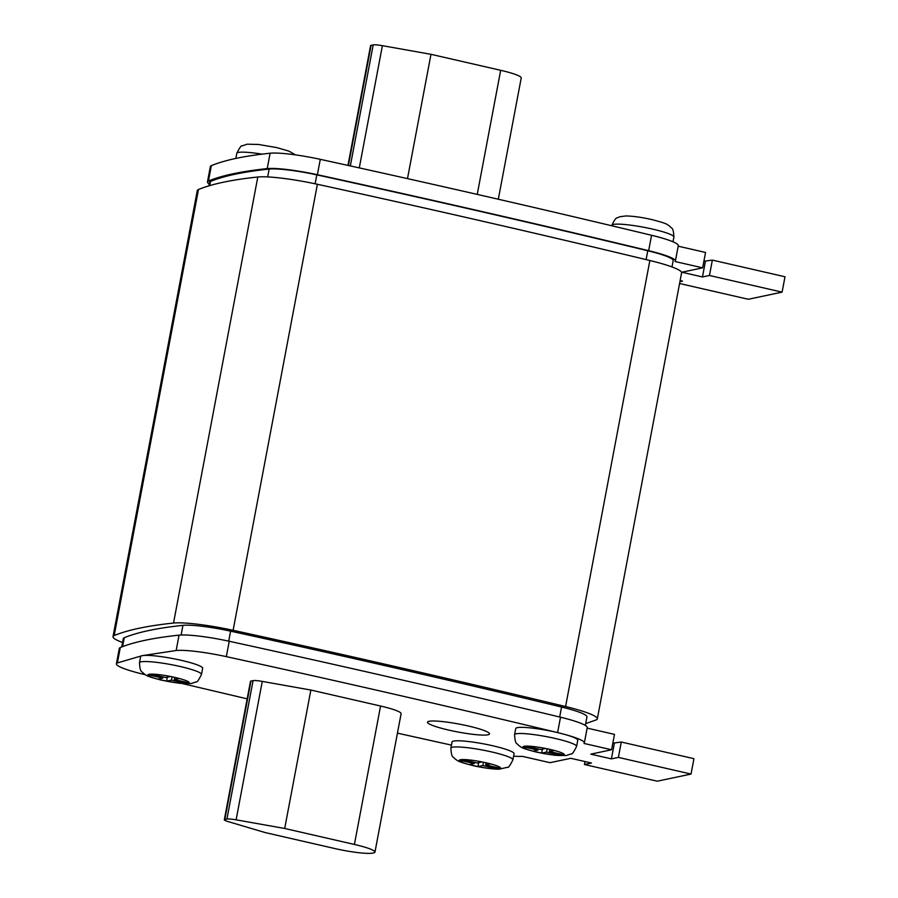 <?xml version="1.0" encoding="UTF-8"?>
<svg xmlns="http://www.w3.org/2000/svg" width="898" height="898" viewBox="0 0 898 898"><rect width="100%" height="100%" fill="white"/><g stroke="black" fill="none" stroke-linecap="round" stroke-linejoin="round"><path stroke-width="1.35" d="M558.343 732.768A31.565 4.007 -169.3 0 0 556.502 732.341A31.565 4.007 -169.3 0 0 515.744 728.536L514.576 734.687A31.565 4.007 10.7 0 1 555.334 738.493A31.565 4.007 10.7 0 1 576.606 746.406L577.762 740.255A31.565 4.007 -169.3 0 0 564.112 734.25L558.343 732.768A44.182 5.601 -169.3 0 0 557.602 732.588C449.977 706.681 339.545 681.369 226.33 656.64A44.182 5.601 -169.3 0 0 176.154 650.522L142.21 655.663A31.565 4.007 -169.3 0 0 140.638 656.561L139.482 662.713A31.565 4.007 10.7 0 1 180.24 666.518A31.565 4.007 10.7 0 1 201.5 674.432L202.667 668.28A31.565 4.007 -169.3 0 0 181.407 660.367A31.565 4.007 -169.3 0 0 142.21 655.663L117.38 662.937A44.182 5.601 -169.3 0 0 116.403 663.824A44.182 5.601 -169.3 0 0 143.051 674.174L145.308 674.712M514.071 753.691A31.565 4.007 -169.3 0 0 492.8 745.778A31.565 4.007 -169.3 0 0 452.042 741.973L450.886 748.124A31.565 4.007 10.7 0 1 491.644 751.929A31.565 4.007 10.7 0 1 512.904 759.854L514.071 753.691M209.212 183.978A44.182 5.601 10.7 0 1 207.46 181.901L210.368 166.523A44.182 5.601 10.7 0 1 211.344 165.636C224.803 160.091 244.402 155.949 270.118 153.221A44.182 5.601 10.7 0 1 320.294 159.339C433.51 184.068 543.941 209.38 651.566 235.287A44.182 5.601 10.7 0 1 651.645 235.31A31.565 4.007 10.7 0 1 664.397 238.756A44.182 5.601 10.7 0 1 678.293 245.659L675.386 261.037A44.182 5.601 10.7 0 1 675.094 261.531L702.64 267.84L681.851 272.229L702.461 276.954L709.454 275.484L782.091 292.142L748.303 299.27L679.573 283.51M468.251 725.988A31.565 4.007 -169.3 0 0 427.493 722.183A31.565 4.007 -169.3 0 0 448.753 730.096A31.565 4.007 -169.3 0 0 489.511 733.902A31.565 4.007 -169.3 0 0 468.251 725.988M485.717 764.928L490.622 763.895L481.968 761.908L477.062 762.952L462.246 759.551L459.372 760.157L474.2 763.547L469.295 764.591L477.949 766.578L482.855 765.534L497.672 768.935L500.545 768.329L485.717 764.928L486.11 762.862M174.313 679.517L179.218 678.484L170.564 676.497L165.659 677.53L150.842 674.129L147.968 674.735L162.796 678.136L157.891 679.169L166.545 681.155L171.451 680.123L186.268 683.513L189.141 682.918L174.313 679.517L174.706 677.451M549.419 751.491L554.324 750.459L545.658 748.472L540.753 749.504L525.936 746.115L523.074 746.721L537.891 750.111L532.985 751.155L541.64 753.13L546.545 752.097L561.373 755.499L564.236 754.892L549.419 751.491L549.812 749.426M250.98 681.066A10.518 1.336 -169.3 0 0 250.463 681.369L224.309 819.795A10.518 1.336 -169.3 0 0 227.98 821.547L265.213 832.581L334.909 848.565A30.51 3.873 -169.3 0 0 372.793 853.1L373.445 852.965A30.51 3.873 -169.3 0 0 374.96 852.101A30.51 3.873 -169.3 0 0 354.407 844.446L284.7 828.472L310.865 690.046L262.272 681.402A10.518 1.336 -169.3 0 0 253.079 680.628L250.98 681.066L224.826 819.492A10.518 1.336 -169.3 0 0 224.309 819.795M374.96 852.101L401.114 713.674A30.51 3.873 -169.3 0 0 380.561 706.019L310.865 690.046M513.6 756.15A44.182 5.601 -169.3 0 0 522.468 756.374L550.025 762.683L570.814 758.305L591.434 763.031L584.452 764.501L657.246 781.193L691.033 774.065L618.385 757.407L611.403 758.877L590.794 754.152L611.583 749.763L584.026 743.443A44.182 5.601 -169.3 0 0 584.329 742.96A44.182 5.601 -169.3 0 0 564.112 734.25M182.238 683.546L247.163 698.846M397.432 733.15L451.458 745.115M678.192 246.187L705.547 252.461L702.64 267.84M703.897 261.239L712.361 260.106L784.998 276.764L782.091 292.142M122.566 642.508A52.6 6.679 10.7 0 1 113.002 636.637A52.6 6.679 10.7 0 1 114.192 635.56C127.752 629.958 147.53 625.794 173.527 623.044A52.6 6.679 10.7 0 1 233.11 630.306C346.751 655.125 457.576 680.538 565.583 706.535A52.6 6.679 10.7 0 1 597.316 718.86A52.6 6.679 10.7 0 1 596.126 719.938L585.687 723.597M585.339 725.427L586.955 716.896A42.083 5.343 -169.3 0 0 561.564 707.04C454.04 681.155 343.709 655.866 230.595 631.159A42.083 5.343 -169.3 0 0 182.934 625.345C157.262 628.072 137.708 632.192 124.261 637.726A42.083 5.343 -169.3 0 0 123.318 638.579L121.724 646.975M113.002 636.637L197.279 190.601A52.6 6.679 10.7 0 1 198.469 189.523C212.029 183.933 231.807 179.757 257.805 177.007A52.6 6.679 10.7 0 1 317.387 184.281C431.029 209.088 541.853 234.501 649.86 260.51A52.6 6.679 10.7 0 1 681.593 272.824L597.316 718.86M208.852 185.875L209.526 182.294A42.083 5.343 10.7 0 1 210.48 181.441C223.928 175.907 243.481 171.787 269.153 169.06A42.083 5.343 10.7 0 1 316.814 174.874C429.929 199.581 540.259 224.87 647.784 250.755A42.083 5.343 10.7 0 1 673.163 260.611L671.973 266.931M679.921 281.646L682.491 281.108L680.134 280.558M207.46 181.901A44.182 5.601 10.7 0 1 208.437 181.014C221.907 175.469 241.495 171.338 267.222 168.6A44.182 5.601 10.7 0 1 317.387 174.717C430.613 199.446 541.034 224.758 648.659 250.677A44.182 5.601 10.7 0 1 675.386 261.037M651.645 235.31A44.182 5.601 10.7 0 1 664.397 238.756M705.368 261.576L702.461 276.954M712.361 260.106L709.454 275.484M584.329 742.96L587.236 727.582A44.182 5.601 -169.3 0 0 560.509 717.21C452.884 691.303 342.452 665.99 229.226 641.262A44.182 5.601 -169.3 0 0 179.061 635.144C153.345 637.872 133.746 642.014 120.287 647.548A44.182 5.601 -169.3 0 0 119.311 648.446L116.403 663.824M611.583 749.763L614.49 734.384L587.135 728.11M691.033 774.065L693.941 758.675L621.293 742.029L612.829 743.162M584.452 764.501L585.002 761.549M618.385 757.407L621.293 742.029M611.403 758.877L614.311 743.499M347.953 165.4L370.582 45.641A10.518 1.336 10.7 0 1 371.099 45.338L373.198 44.9A10.518 1.336 10.7 0 1 382.391 45.675L430.984 54.318L500.68 70.302A30.51 3.873 10.7 0 1 521.233 77.946L498.311 199.233M430.984 54.318L407.49 178.623M284.7 828.472L236.107 819.829A10.518 1.336 -169.3 0 0 226.925 819.055L224.826 819.492M561.598 754.286L561.373 755.499A21.036 2.672 -169.3 0 0 564.236 754.892A21.036 2.672 -169.3 0 0 554.324 750.459A21.036 2.672 -169.3 0 0 550.148 749.437A21.036 2.672 -169.3 0 0 545.658 748.472A21.036 2.672 -169.3 0 0 525.936 746.115A21.036 2.672 -169.3 0 0 523.074 746.721A21.036 2.672 -169.3 0 0 532.985 751.155A21.036 2.672 -169.3 0 0 537.161 752.176A21.036 2.672 -169.3 0 0 541.64 753.13A21.036 2.672 -169.3 0 0 561.373 755.499M547.174 748.82L546.545 752.097M542.392 749.168L541.64 753.13M538.126 748.91L537.891 750.111M186.503 682.312L186.268 683.513A21.036 2.672 -169.3 0 0 189.141 682.918A21.036 2.672 -169.3 0 0 179.218 678.484A21.036 2.672 -169.3 0 0 175.054 677.451A21.036 2.672 -169.3 0 0 170.564 676.497A21.036 2.672 -169.3 0 0 150.842 674.129A21.036 2.672 -169.3 0 0 147.968 674.735A21.036 2.672 -169.3 0 0 157.891 679.169A21.036 2.672 -169.3 0 0 162.055 680.201A21.036 2.672 -169.3 0 0 166.545 681.155A21.036 2.672 -169.3 0 0 186.268 683.513M172.068 676.845L171.451 680.123M167.297 677.182L166.545 681.155M163.021 676.924L162.796 678.136M497.907 767.723L497.672 768.935A21.036 2.672 -169.3 0 0 500.545 768.329A21.036 2.672 -169.3 0 0 490.622 763.895A21.036 2.672 -169.3 0 0 486.458 762.873A21.036 2.672 -169.3 0 0 481.968 761.908A21.036 2.672 -169.3 0 0 462.246 759.551A21.036 2.672 -169.3 0 0 459.372 760.157A21.036 2.672 -169.3 0 0 469.295 764.591A21.036 2.672 -169.3 0 0 473.459 765.612A21.036 2.672 -169.3 0 0 477.949 766.578A21.036 2.672 -169.3 0 0 497.672 768.935M483.472 762.256L482.855 765.534M478.701 762.604L477.949 766.578M474.425 762.346L474.2 763.547M611.886 225.319C616.376 215.61 616.836 218.764 619.665 216.766L625.85 215.958C633.023 216.081 641.655 217.282 651.746 219.55C669.347 224.118 666.552 224.433 669.785 226.217C671.682 229.113 673.275 226.33 673.915 237.038A31.565 4.007 -169.3 0 0 652.655 229.125A31.565 4.007 -169.3 0 0 611.886 225.319L611.807 225.78M565.583 706.535L649.86 260.51M233.11 630.306L317.387 184.281M173.527 623.044L257.805 177.007M114.192 635.56L198.469 189.523M210.48 181.441L209.683 185.628M269.153 169.06L267.66 176.928M316.814 174.874L315.119 183.787M647.784 250.755L646.111 259.601M559.679 717.019L561.564 707.04M228.709 641.15L230.595 631.159M181.104 634.998L182.934 625.345M122.577 646.639L124.261 637.726M211.344 165.636L208.437 181.014M270.118 153.221L267.222 168.6M320.294 159.339L317.387 174.717M651.566 235.287L648.659 250.677M557.602 732.588L560.509 717.21M226.33 656.64L229.226 641.262M176.154 650.522L179.061 635.144M117.38 662.937L120.287 647.548M500.68 70.302L477.231 194.406M371.099 45.338L348.402 165.501M373.198 44.9L350.332 165.928M382.391 45.675L359.29 167.904M354.407 844.446L380.561 706.019M236.107 819.829L262.272 681.402M226.925 819.055L253.079 680.628M262.126 154.142A31.565 4.007 -169.3 0 0 236.791 153.345L235.826 158.441M576.606 746.406C573.721 752.142 571.97 754.612 571.341 753.849L566.2 755.555L554.942 755.297L536.746 752.176C519.37 747.697 521.783 747.226 518.707 745.508C516.821 742.612 515.228 745.407 514.576 734.687M201.5 674.432C198.626 680.156 196.875 682.637 196.247 681.863L191.094 683.569L179.847 683.322L161.64 680.201C144.264 675.711 146.688 675.251 143.613 673.522C141.716 670.638 140.122 673.433 139.482 662.713M450.886 748.124C451.526 758.832 453.108 756.049 455.017 758.945C458.249 760.741 455.443 761.044 473.044 765.612C483.146 767.88 491.778 769.081 498.951 769.216L507.673 767.262C508.302 768.026 510.042 765.556 512.904 759.854M295.397 154.86L289.1 151.19L276.651 147.575L258.444 144.455L247.197 144.196L242.056 145.903C241.427 145.139 239.676 147.609 236.791 153.345M673.915 237.038L673.006 241.809"/></g></svg>
